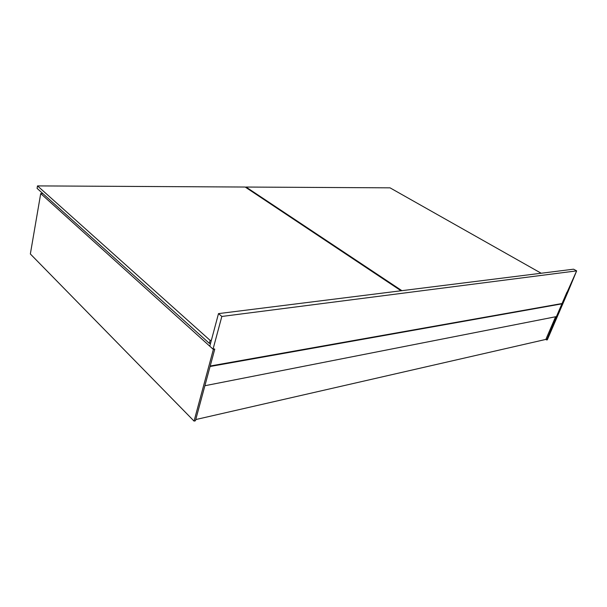 <?xml version="1.0" encoding="UTF-8"?>
<svg xmlns="http://www.w3.org/2000/svg" width="607" height="607" viewBox="0 0 607 607"><rect width="100%" height="100%" fill="white"/><g stroke="black" fill="none" stroke-linecap="round" stroke-linejoin="round"><path stroke-width="0.91" d="M218.497 313.614L221.836 316.459L213.034 349.146L209.787 346.21L218.497 313.614L573.569 269.189L576.65 270.866L573.569 269.189L218.497 313.614L209.787 346.21L213.034 349.146L214.423 348.919L214.749 349.215L213.361 349.442L40.715 193.572L42.839 193.565L40.715 193.572L213.361 349.442L194.058 421.099L195.424 420.78L214.749 349.215L213.361 349.442L194.058 421.099L30.35 253.969L194.058 421.099L195.424 420.78L214.749 349.215L213.034 349.146L221.836 316.459L218.497 313.614M562.052 303.523L576.65 270.866L221.836 316.459L576.65 270.866L567.78 292.316L566.915 292.233L562.052 303.523L210.219 366.006L562.052 303.523M545.852 339.412L555.61 316.755L545.852 339.412L195.75 419.558L545.852 339.412L547.302 339.821L567.78 292.316L566.915 292.233L546.732 339.95L547.302 339.821L567.78 292.316L567.219 292.407L546.732 339.95L545.852 339.412M30.35 253.969L40.715 193.572L30.35 253.969M204.893 385.726L556.422 316.596L204.893 385.726M561.915 303.841L556.422 316.596L561.915 303.841L210.09 366.491L561.915 303.841M390.028 187.836L541.178 273.241L390.028 187.836L246.055 187.047L245.926 187.525L246.055 187.047L390.028 187.836M401.887 290.67L246.055 187.047L401.887 290.67M209.339 343.357L210.599 343.167L209.339 343.357L210.136 340.39L209.339 343.357L37.08 188.382L209.339 343.357M245.198 187.039L401.045 290.776L245.198 187.039L37.497 185.901L245.198 187.039M211.388 340.201L210.136 340.39L37.497 185.901L37.088 188.337L37.497 185.901L210.136 340.39L211.388 340.201"/></g></svg>
